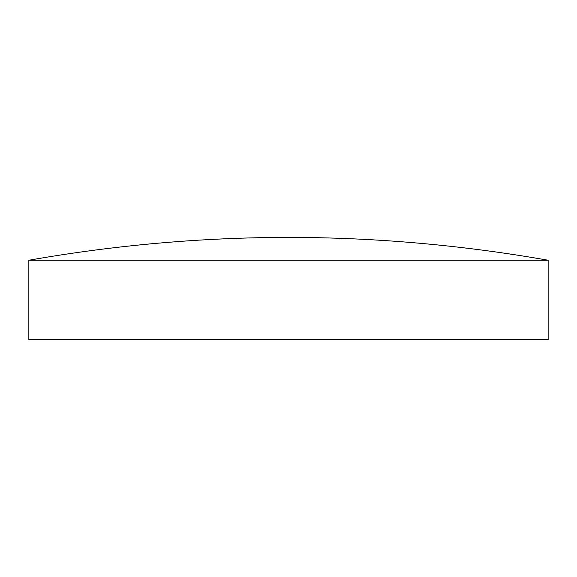 <?xml version="1.0" encoding="UTF-8"?>
<svg xmlns="http://www.w3.org/2000/svg" width="577" height="577" viewBox="0 0 577 577"><rect width="100%" height="100%" fill="white"/><g stroke="black" fill="none" stroke-linecap="round" stroke-linejoin="round"><path stroke-width="0.87" d="M288.5 260.249L548.15 260.249L548.15 339.615L28.85 339.615L28.85 260.249L288.5 260.249M548.15 260.249C462.256 245.11 375.706 237.486 288.5 237.385C201.294 237.486 114.744 245.11 28.85 260.249"/></g></svg>
